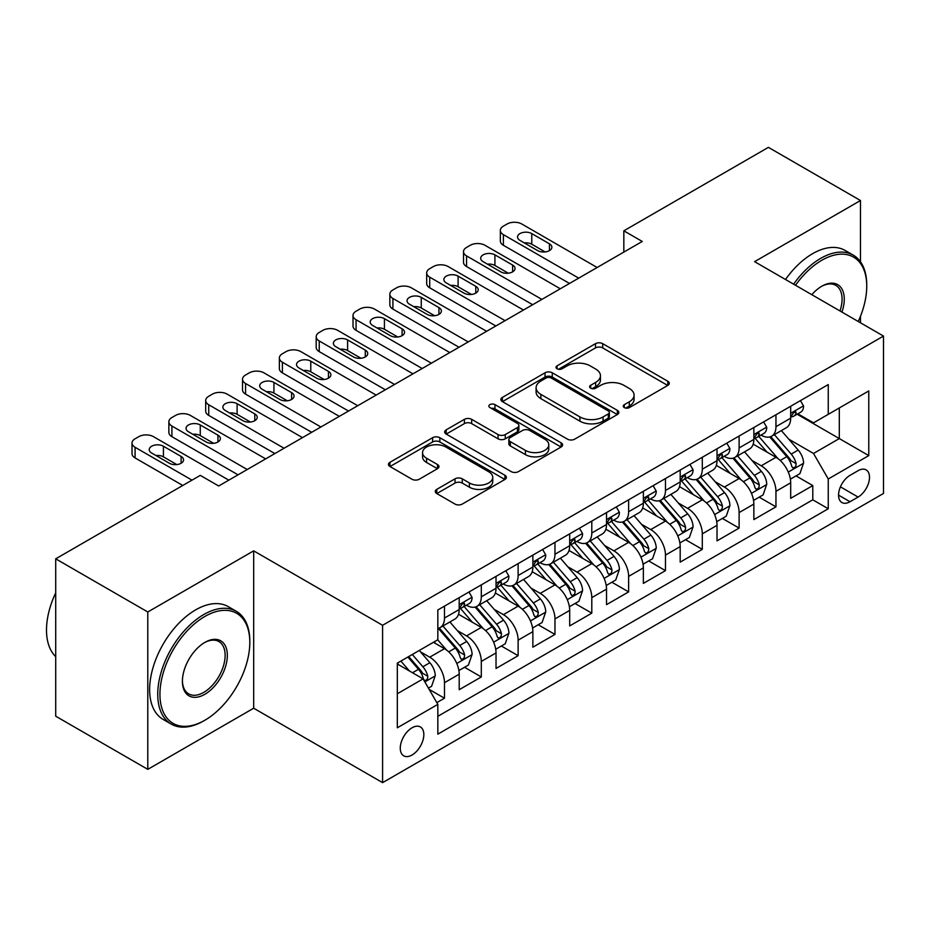 <?xml version="1.0" encoding="UTF-8"?>
<svg xmlns="http://www.w3.org/2000/svg" width="930" height="930" viewBox="0 0 930 930"><rect width="100%" height="100%" fill="white"/><g stroke="black" fill="none" stroke-linecap="round" stroke-linejoin="round"><path stroke-width="1.4" d="M624.309 407.596A3.581 2.069 0 0 0 629.366 407.596L667.787 385.415A5.115 2.953 0 0 0 669.275 383.334A5.115 2.953 0 0 0 667.787 381.242L602.71 343.67A5.115 2.953 0 0 0 595.479 343.67L557.07 365.85A3.581 2.069 0 0 0 556.012 367.303A3.581 2.069 0 0 0 557.07 368.768A3.581 2.069 0 0 0 562.127 368.768L567.102 365.897A16.356 9.451 0 0 1 590.236 365.897L595.653 369.036A16.356 9.451 0 0 1 600.455 375.708A16.356 9.451 0 0 1 595.653 382.393L590.69 385.264A3.581 2.069 0 0 0 589.643 386.717A3.581 2.069 0 0 0 590.69 388.182A3.581 2.069 0 0 0 595.746 388.182L600.722 385.311A16.356 9.451 0 0 1 623.856 385.311L629.285 388.438A16.356 9.451 0 0 1 634.074 395.122A16.356 9.451 0 0 1 629.285 401.807L624.309 404.666A3.581 2.069 0 0 0 623.263 406.131A3.581 2.069 0 0 0 624.309 407.596L624.309 404.666M412.06 754.997A16.67 9.626 120 0 0 422.941 740.303A16.67 9.626 120 0 0 420.383 726.958A16.67 9.626 120 0 0 412.06 727.783A16.67 9.626 120 0 0 401.167 742.466A16.67 9.626 120 0 0 403.725 755.823A16.67 9.626 120 0 0 412.06 754.997M436.763 489.366A5.115 2.953 0 0 0 435.263 491.447A5.115 2.953 0 0 0 436.763 493.539L455.026 504.072A5.115 2.953 0 0 0 462.257 504.072L504.909 479.45A5.115 2.953 0 0 0 506.408 477.357A5.115 2.953 0 0 0 504.909 475.276L439.844 437.704A5.115 2.953 0 0 0 432.613 437.704L389.949 462.326A5.115 2.953 0 0 0 388.449 464.419A5.115 2.953 0 0 0 389.949 466.511L412.002 479.241A5.115 2.953 0 0 0 419.232 479.241L437.484 468.697A5.115 2.953 0 0 0 438.983 466.616A5.115 2.953 0 0 0 437.484 464.523L426.556 458.211A13.671 7.893 0 0 1 422.546 452.631A13.671 7.893 0 0 1 430.985 445.331A13.671 7.893 0 0 1 445.9 447.039L488.738 471.777A13.671 7.893 0 0 1 492.737 477.357A13.671 7.893 0 0 1 484.298 484.658A13.671 7.893 0 0 1 469.394 482.949L462.257 478.822A5.115 2.953 0 0 0 455.026 478.822L436.763 489.366L436.763 493.539M253.681 550.851L147.789 611.987L55.707 558.825L55.707 716.193L147.789 769.354L253.681 708.218L382.59 782.642L382.59 625.286L253.681 550.851L253.681 708.218M860.483 261.795L860.483 200.52L754.59 261.656L883.5 336.079L382.59 625.286M860.483 200.52L768.401 147.359L623.832 230.826L623.832 252.088M55.707 558.825L200.276 475.37L218.69 485.995L642.258 241.451L623.832 230.826M567.463 439.158A5.115 2.953 0 0 0 574.694 439.158L617.346 414.536A5.115 2.953 0 0 0 618.845 412.443A5.115 2.953 0 0 0 617.346 410.363L552.269 372.791A5.115 2.953 0 0 0 545.038 372.791L502.386 397.412A5.115 2.953 0 0 0 500.886 399.505A5.115 2.953 0 0 0 502.386 401.597L567.463 439.158M491.342 408.363A3.581 2.069 0 0 1 494.969 408.875L494.969 404.62L561.127 442.82A5.115 2.953 0 0 1 562.627 444.9A5.115 2.953 0 0 1 561.127 446.993L518.475 471.615A5.115 2.953 0 0 1 511.244 471.615L446.168 434.054L446.168 429.869A5.115 2.953 0 0 0 444.668 431.962A5.115 2.953 0 0 0 446.168 434.054M446.168 429.869L464.419 419.337A5.115 2.953 0 0 1 471.65 419.337L498.05 434.566A5.115 2.953 0 0 0 505.281 434.566L517.382 427.579A5.115 2.953 0 0 0 518.882 425.487A5.115 2.953 0 0 0 517.382 423.406L489.912 407.538A3.581 2.069 0 0 1 488.866 406.085A3.581 2.069 0 0 1 491.075 404.166A3.581 2.069 0 0 1 494.969 404.62M436.821 702.627L444.47 698.221L429.183 689.397M420.488 651.837L429.73 657.185A20.832 12.032 60 0 1 444.47 682.701L459.199 674.192L459.199 689.711L481.298 676.959L464.535 667.275M457.316 630.575L466.569 635.911A20.832 12.032 60 0 1 481.298 661.428L496.027 652.93L496.027 668.449L518.126 655.697L501.375 646.013M494.144 609.313L503.397 614.649A20.832 12.032 60 0 1 518.126 640.165L532.867 631.656L532.867 647.187L554.966 634.423L538.203 624.751M530.984 588.051L540.225 593.387A20.832 12.032 60 0 1 554.966 618.903L569.695 610.394L569.695 625.925L591.794 613.161L575.031 603.489M567.812 566.777L577.065 572.124A20.832 12.032 60 0 1 591.794 597.641L606.523 589.132L606.523 604.651L628.622 591.899L611.87 582.226M604.639 545.515L613.893 550.851A20.832 12.032 60 0 1 628.622 576.379L643.362 567.87L643.362 583.389L665.462 570.636L648.698 560.953M641.479 524.253L650.721 529.589A20.832 12.032 60 0 1 665.462 555.105L680.19 546.608L680.19 562.127L702.29 549.363L685.526 539.691M678.307 502.991L687.561 508.326A20.832 12.032 60 0 1 702.29 533.843L717.018 525.334L717.018 540.865L739.117 528.101L722.366 518.428M715.135 481.728L724.389 487.064A20.832 12.032 60 0 1 739.117 512.581L753.858 504.072L753.858 519.603L775.957 506.838L775.957 491.319A20.832 12.032 -120 0 0 761.217 465.802L751.975 460.455M759.194 497.166L775.957 506.838M459.199 674.192A20.832 12.032 -120 0 0 444.47 648.675L433.415 642.293M496.027 652.93A20.832 12.032 -120 0 0 481.298 627.413L458.525 614.253M532.867 631.656A20.832 12.032 -120 0 0 518.126 606.139L495.353 592.991M569.695 610.394A20.832 12.032 -120 0 0 554.966 584.877L532.181 571.729M606.523 589.132A20.832 12.032 -120 0 0 591.794 563.615L569.021 550.467M643.362 567.87A20.832 12.032 -120 0 0 628.622 542.353L605.849 529.205M680.19 546.608A20.832 12.032 -120 0 0 665.462 521.091L642.677 507.931M717.018 525.334A20.832 12.032 -120 0 0 702.29 499.817L679.516 486.669M753.858 504.072A20.832 12.032 -120 0 0 739.117 478.555L716.344 465.407M858.088 470.685L849.985 475.37A16.147 9.323 120 0 0 839.43 489.599A16.147 9.323 120 0 0 841.906 502.537A16.147 9.323 120 0 0 849.985 501.735L858.088 497.062A16.147 9.323 120 0 0 868.632 482.833A16.147 9.323 120 0 0 866.156 469.894A16.147 9.323 120 0 0 858.088 470.685M382.59 782.642L883.5 493.446L883.5 336.079M397.319 693.757L423.103 678.865L437.832 704.382L437.832 734.154L828.258 508.757L828.258 478.985L813.518 453.468L788.803 439.193M437.832 704.382L397.319 727.783L397.319 663.137L437.832 639.747L437.832 609.975L828.258 384.567L828.258 414.338L868.771 390.949L868.771 455.595L828.258 478.985M466.372 605.186L466.569 605.29A20.832 12.032 60 0 0 476.985 606.325L491.714 597.816A20.832 12.032 -120 0 0 496.027 588.283L496.027 576.368M503.2 583.912L503.397 584.028A20.832 12.032 60 0 0 513.813 585.063L528.542 576.553A20.832 12.032 -120 0 0 532.867 567.021L532.867 555.105M540.039 562.65L540.225 562.766A20.832 12.032 60 0 0 550.641 563.801L565.382 555.291A20.832 12.032 -120 0 0 569.695 545.747L569.695 533.843M576.867 541.388L577.065 541.504A20.832 12.032 60 0 0 587.481 542.527L602.21 534.029A20.832 12.032 -120 0 0 606.523 524.485L606.523 512.581M613.695 520.126L613.893 520.23A20.832 12.032 60 0 0 624.309 521.265L639.038 512.755A20.832 12.032 -120 0 0 643.362 503.223L643.362 491.319M650.535 498.864L650.721 498.968A20.832 12.032 60 0 0 661.137 500.003L675.878 491.493A20.832 12.032 -120 0 0 680.19 481.961L680.19 470.045M687.363 477.59L687.561 477.706A20.832 12.032 60 0 0 697.977 478.741L712.706 470.231A20.832 12.032 -120 0 0 717.018 460.699L717.018 448.783M724.191 456.328L724.389 456.444A20.832 12.032 60 0 0 734.805 457.467L749.534 448.969A20.832 12.032 -120 0 0 753.858 439.425L753.858 427.521M437.832 716.298L812.785 499.817L812.785 485.576L790.686 498.329L790.686 482.81A20.832 12.032 -120 0 0 775.957 457.293L753.172 444.145M761.031 435.066L761.217 435.182A20.832 12.032 -120 0 0 771.633 436.205A20.832 12.032 -120 0 0 775.957 426.672L775.957 414.757M771.633 436.205L786.373 427.707A20.832 12.032 -120 0 0 790.686 418.163L790.686 406.259M444.47 606.139L444.47 618.055A20.832 12.032 60 0 1 440.146 627.587A20.832 12.032 60 0 1 437.832 628.436M440.146 627.587L454.886 619.078A20.832 12.032 -120 0 0 459.199 609.545L459.199 597.641M481.298 584.877L481.298 596.781A20.832 12.032 60 0 1 476.985 606.325M518.126 563.615L518.126 575.519A20.832 12.032 60 0 1 513.813 585.063M554.966 542.353L554.966 554.257A20.832 12.032 60 0 1 550.641 563.801M591.794 521.079L591.794 532.995A20.832 12.032 60 0 1 587.481 542.527M628.622 499.817L628.622 511.733A20.832 12.032 60 0 1 624.309 521.265M665.462 478.555L665.462 490.459A20.832 12.032 60 0 1 661.137 500.003M702.29 457.293L702.29 469.197A20.832 12.032 60 0 1 697.977 478.741M739.117 436.031L739.117 447.935A20.832 12.032 60 0 1 734.805 457.467M739.117 512.581L739.117 528.101M702.29 533.843L702.29 549.363M665.462 555.105L665.462 570.636M628.622 576.379L628.622 591.899M591.794 597.641L591.794 613.161M554.966 618.903L554.966 634.423M518.126 640.165L518.126 655.697M481.298 661.428L481.298 676.959M444.47 682.701L444.47 698.221M423.103 678.865L397.319 663.985M813.518 453.468L839.302 438.576L839.302 407.956L868.771 390.949M797.126 414.222L868.771 455.595M797.859 413.803L813.518 422.848L828.258 414.338M860.483 322.791L860.483 316.258M147.789 611.987L147.789 769.354M796.022 475.904L812.785 485.576M812.785 499.817L828.258 508.757M625.739 408.096L629.285 406.05A16.356 9.451 0 0 0 634.074 399.377L634.074 395.122M600.455 375.708L600.455 379.963A16.356 9.451 0 0 1 595.653 386.648L592.119 388.682M667.717 385.45L602.71 347.925A5.115 2.953 0 0 0 595.479 347.925L558.5 369.28M617.276 414.571L552.269 377.045A5.115 2.953 0 0 0 545.038 377.045L502.456 401.632M608.313 413.908A3.581 2.069 0 0 0 609.359 412.443A3.581 2.069 0 0 0 608.313 410.99L551.188 378.01A3.581 2.069 0 0 0 546.131 378.01L540.888 381.033A16.356 9.451 0 0 0 536.099 387.717A16.356 9.451 0 0 0 540.888 394.39L579.936 416.931A16.356 9.451 0 0 0 603.07 416.931L608.313 413.908L608.313 418.163A3.581 2.069 0 0 0 609.359 416.698L609.359 412.443M536.099 387.717L536.099 391.96A16.356 9.451 0 0 0 540.888 398.645L540.888 394.39M608.313 418.163L603.07 421.185A16.356 9.451 0 0 1 579.936 421.185L540.888 398.645M446.237 434.089L464.419 423.592L464.419 419.337M518.882 425.487L518.882 429.741A5.115 2.953 0 0 1 517.382 431.834L505.281 438.821A5.115 2.953 0 0 1 498.05 438.821L471.65 423.592A5.115 2.953 0 0 0 464.419 423.592M494.969 408.875L561.069 447.028M525.427 450.387A13.671 7.893 0 0 0 540.33 452.096A13.671 7.893 0 0 0 548.781 444.796A13.671 7.893 0 0 0 544.771 439.216L529.682 430.497A5.115 2.953 0 0 0 522.451 430.497L510.338 437.495A5.115 2.953 0 0 0 508.838 439.576A5.115 2.953 0 0 0 510.338 441.669L525.427 450.387L525.427 454.631A13.671 7.893 0 0 0 540.33 456.351A13.671 7.893 0 0 0 548.781 449.05L548.781 444.796M508.838 439.576L508.838 443.831A5.115 2.953 0 0 0 510.338 445.923L510.338 441.669M525.427 454.631L510.338 445.923M492.737 477.357L492.737 481.612A13.671 7.893 0 0 1 484.298 488.913A13.671 7.893 0 0 1 469.394 487.192L462.257 483.077A5.115 2.953 0 0 0 455.026 483.077L436.833 493.574M422.546 452.631L422.546 456.874A13.671 7.893 0 0 0 426.556 462.466L426.556 458.211M437.425 468.732L426.556 462.466M504.851 479.485L439.844 441.959A5.115 2.953 0 0 0 432.613 441.959L390.019 466.546M790.372 479.159L799.893 473.661L803.578 463.035A13.799 7.975 -120 0 0 798.196 450.074L781.374 430.59M778.003 458.641L758.764 436.368M767.052 452.154L755.892 439.227A33.073 19.1 -120 0 0 754.869 438.077M769.761 436.961L786.78 456.665A13.799 7.975 60 0 1 791.697 466.174L792.709 467.813L794.569 467.546L795.824 466.035L796.127 463.617A13.799 7.975 -120 0 0 791.198 454.107L774.376 434.624M770.761 436.635L789.047 457.816A7.033 4.057 60 0 1 790.826 460.559L796.127 463.617M578.716 278.14L503.397 234.651A10.416 6.01 0 0 1 500.34 230.396A10.416 6.01 0 0 1 503.397 226.141L507.083 224.014A10.416 6.01 0 0 1 521.811 224.014L597.13 267.503M500.34 230.396L500.34 241.033A10.416 6.01 180 0 0 503.397 245.288L569.509 283.452M800.439 400.621L803.578 406.038A13.799 7.975 60 0 1 800.718 412.153L793.72 416.187A13.799 7.975 -120 0 0 796.127 413.013L795.836 411.781L794.104 412.13L791.697 415.559A13.799 7.975 60 0 1 790.686 417.524M519.975 240.393A8.335 4.813 180 0 1 517.533 236.987A8.335 4.813 180 0 1 522.672 232.547A8.335 4.813 180 0 1 531.762 233.593L549.432 243.8A8.335 4.813 180 0 1 551.874 247.194A8.335 4.813 180 0 1 546.735 251.646A8.335 4.813 180 0 1 537.656 250.6L519.975 240.393M791.139 416.838L791.198 416.838A13.799 7.975 -120 0 0 793.72 416.187M524.311 242.893A8.335 4.813 180 0 1 531.762 244.218L545.096 251.925M858.239 321.501A63.542 36.689 120 0 0 866.737 286.219A63.542 36.689 120 0 0 821.806 260.272A63.542 36.689 120 0 0 795.499 285.278M793.604 284.185A65.112 37.595 -60 0 1 820.702 258.366A65.112 37.595 -60 0 1 853.252 255.134A65.112 37.595 -60 0 1 866.737 284.94L866.737 286.219M811.809 294.694A31.771 18.344 -60 0 1 821.806 286.219L821.806 286.219A31.771 18.344 -60 0 1 841.929 312.085M785.501 279.5A65.112 37.595 -60 0 1 812.599 253.681A65.112 37.595 -60 0 1 845.149 250.461L853.252 255.134M839.999 310.969A30.213 17.438 120 0 0 835.803 285.359A30.213 17.438 120 0 0 821.248 286.545M203.775 720.866L204.879 720.227A63.542 36.689 120 0 0 249.81 642.398A63.542 36.689 120 0 0 204.879 616.451A63.542 36.689 120 0 0 159.937 694.28A63.542 36.689 120 0 0 204.879 720.227L203.775 720.866A65.112 37.595 -60 0 1 171.213 724.086A65.112 37.595 -60 0 1 161.239 671.913A65.112 37.595 -60 0 1 203.775 614.544A65.112 37.595 -60 0 1 236.325 611.312A65.112 37.595 -60 0 1 249.81 641.119L249.81 642.398M204.879 694.28A31.771 18.344 -60 0 1 182.408 681.318A31.771 18.344 -60 0 1 204.879 642.398L204.879 642.398A31.771 18.344 -60 0 1 227.339 655.371A31.771 18.344 -60 0 1 204.879 694.28M182.419 680.667A30.213 17.438 120 0 0 188.662 693.873A30.213 17.438 120 0 0 203.775 692.373A30.213 17.438 120 0 0 223.502 665.752A30.213 17.438 120 0 0 218.876 641.537A30.213 17.438 120 0 0 204.321 642.735M171.213 724.086L163.11 719.413A65.112 37.595 -60 0 1 153.136 667.24A65.112 37.595 -60 0 1 195.672 609.859A65.112 37.595 -60 0 1 228.222 606.639L236.325 611.312M55.707 656.65A65.112 37.595 -60 0 1 55.707 592.852M753.544 500.421L763.065 494.934L766.739 484.298A13.799 7.975 -120 0 0 761.368 471.336L744.535 451.852M741.163 479.903L721.936 457.63M730.224 473.417L719.064 460.49A33.073 19.1 -120 0 0 718.03 459.339M732.933 458.223L749.952 477.927A13.799 7.975 60 0 1 754.869 487.436L755.869 489.075L757.741 488.808L758.985 487.297L759.287 484.89A13.799 7.975 -120 0 0 754.37 475.381L737.537 455.898M733.933 457.897L752.219 479.078A7.033 4.057 60 0 1 753.986 481.821L759.287 484.89M716.716 521.695L726.225 516.197L729.911 505.56A13.799 7.975 -120 0 0 724.54 492.598L707.707 473.114M704.336 501.165L685.096 478.904M693.385 494.679L682.225 481.763A33.073 19.1 -120 0 0 681.202 480.612M696.093 479.485L713.112 499.189A13.799 7.975 60 0 1 718.041 508.698L719.041 510.338L720.913 510.07L722.157 508.559L722.459 506.153A13.799 7.975 -120 0 0 717.542 496.643L700.709 477.16M697.093 479.159L715.391 500.34A7.033 4.057 60 0 1 717.158 503.095L722.459 506.153M679.877 542.957L689.397 537.459L693.083 526.822A13.799 7.975 -120 0 0 687.7 513.872L670.879 494.376M667.508 522.428L648.268 500.166M656.557 515.952L645.397 503.025A33.073 19.1 -120 0 0 644.374 501.875M659.265 500.747L676.284 520.463A13.799 7.975 60 0 1 681.202 529.972L682.213 531.6L684.073 531.344L685.329 529.821L685.631 527.415A13.799 7.975 -120 0 0 680.702 517.905L663.881 498.422M660.265 500.433L678.551 521.602A7.033 4.057 60 0 1 680.33 524.357L685.631 527.415M643.048 564.219L652.569 558.721L656.243 548.096A13.799 7.975 -120 0 0 650.872 535.134L634.039 515.65M630.668 543.701L611.44 521.428M619.729 537.215L608.569 524.288A33.073 19.1 -120 0 0 607.534 523.137M622.437 522.021L639.456 541.725A13.799 7.975 60 0 1 644.374 551.234L645.385 552.862L647.245 552.606L648.489 551.083L648.791 548.677A13.799 7.975 -120 0 0 643.874 539.168L627.041 519.684M623.437 521.695L641.723 542.864A7.033 4.057 60 0 1 643.49 545.619L648.791 548.677M541.888 299.402L466.569 255.913A10.416 6.01 0 0 1 463.512 251.658A10.416 6.01 0 0 1 466.569 247.415L470.243 245.288A10.416 6.01 0 0 1 484.983 245.288L560.302 288.765M463.512 251.658L463.512 262.295A10.416 6.01 180 0 0 466.569 266.55L532.681 304.715M763.611 421.883L766.739 427.312A13.799 7.975 60 0 1 763.89 433.415L756.892 437.46A13.799 7.975 -120 0 0 759.287 434.275L758.996 433.055L757.276 433.392L754.869 436.833A13.799 7.975 60 0 1 753.858 438.786M483.135 261.656A8.335 4.813 180 0 1 480.694 258.249A8.335 4.813 180 0 1 485.844 253.809A8.335 4.813 180 0 1 494.923 254.855L512.604 265.062A8.335 4.813 180 0 1 515.046 268.456A8.335 4.813 180 0 1 509.896 272.909A8.335 4.813 180 0 1 500.817 271.862L483.135 261.656M754.311 438.1L754.37 438.1A13.799 7.975 -120 0 0 756.892 437.46M487.471 264.155A8.335 4.813 180 0 1 494.923 265.48L508.268 273.188M505.06 320.664L429.73 277.175A10.416 6.01 0 0 1 426.684 272.932A10.416 6.01 0 0 1 429.73 268.677L433.415 266.55A10.416 6.01 0 0 1 448.144 266.55L523.474 310.039M426.684 272.932L426.684 283.557A10.416 6.01 180 0 0 429.73 287.812L495.841 325.977M726.783 443.145L729.911 448.574A13.799 7.975 60 0 1 727.051 454.677L720.053 458.723A13.799 7.975 -120 0 0 722.459 455.537L722.168 454.317L720.448 454.654L718.041 458.095A13.799 7.975 60 0 1 717.018 460.059M446.307 282.918A8.335 4.813 180 0 1 443.866 279.523A8.335 4.813 180 0 1 449.016 275.071A8.335 4.813 180 0 1 458.095 276.117L475.776 286.324A8.335 4.813 180 0 1 478.218 289.73A8.335 4.813 180 0 1 473.068 294.171A8.335 4.813 180 0 1 463.989 293.124L446.307 282.918M717.483 459.362L717.542 459.362A13.799 7.975 -120 0 0 720.053 458.723M450.643 285.429A8.335 4.813 180 0 1 458.095 286.754L471.44 294.45M468.22 341.926L392.902 298.449A10.416 6.01 0 0 1 389.856 294.194A10.416 6.01 0 0 1 392.902 289.939L396.587 287.812A10.416 6.01 0 0 1 411.316 287.812L486.634 331.301M389.856 294.194L389.856 304.819A10.416 6.01 180 0 0 392.902 309.074L459.013 347.25M689.944 464.419L693.083 469.836A13.799 7.975 60 0 1 690.223 475.939L683.225 479.985A13.799 7.975 -120 0 0 685.631 476.799L685.34 475.579L683.608 475.928L681.202 479.357A13.799 7.975 60 0 1 680.19 481.322M409.479 304.191A8.335 4.813 180 0 1 407.038 300.785A8.335 4.813 180 0 1 412.176 296.333A8.335 4.813 180 0 1 421.267 297.379L438.937 307.586A8.335 4.813 180 0 1 441.378 310.992A8.335 4.813 180 0 1 436.24 315.433A8.335 4.813 180 0 1 427.161 314.398L409.479 304.191M680.655 480.636L680.702 480.636A13.799 7.975 -120 0 0 683.225 479.985M413.815 306.691A8.335 4.813 180 0 1 421.267 308.016L434.601 315.712M431.392 363.2L356.074 319.711A10.416 6.01 0 0 1 353.016 315.456A10.416 6.01 0 0 1 356.074 311.201L359.759 309.074A10.416 6.01 0 0 1 374.488 309.074L449.806 352.563M353.016 315.456L353.016 326.093A10.416 6.01 180 0 0 356.074 330.336L422.185 368.513M653.116 485.681L656.243 491.098A13.799 7.975 60 0 1 653.395 497.213L646.397 501.247A13.799 7.975 -120 0 0 648.791 498.073L648.501 496.841L646.78 497.19L644.374 500.619A13.799 7.975 60 0 1 643.362 502.584M372.639 325.454A8.335 4.813 180 0 1 370.198 322.047A8.335 4.813 180 0 1 375.348 317.607A8.335 4.813 180 0 1 384.427 318.641L402.109 328.848A8.335 4.813 180 0 1 404.55 332.254A8.335 4.813 180 0 1 399.412 336.695A8.335 4.813 180 0 1 390.321 335.66L372.639 325.454M643.816 501.898L643.874 501.898A13.799 7.975 -120 0 0 646.397 501.247M376.976 327.953A8.335 4.813 180 0 1 384.427 329.278L397.773 336.986M606.221 585.481L615.73 579.995L619.415 569.358A13.799 7.975 -120 0 0 614.044 556.396L597.211 536.912M593.84 564.963L574.612 542.69M582.889 558.477L571.729 545.55A33.073 19.1 -120 0 0 570.706 544.399M585.598 543.283L602.617 562.987A13.799 7.975 60 0 1 607.546 572.496L608.546 574.136L610.417 573.868L611.661 572.357L611.963 569.939A13.799 7.975 -120 0 0 607.046 560.43L590.213 540.946M586.598 542.957L604.895 564.138A7.033 4.057 60 0 1 606.662 566.882L611.963 569.939M394.564 384.462L319.234 340.973A10.416 6.01 0 0 1 316.188 336.718A10.416 6.01 0 0 1 319.234 332.463L322.919 330.336A10.416 6.01 0 0 1 337.66 330.336L412.978 373.825M316.188 336.718L316.188 347.355A10.416 6.01 180 0 0 319.234 351.61L385.346 389.775M616.288 506.943L619.415 512.36A13.799 7.975 60 0 1 616.555 518.475L609.557 522.509A13.799 7.975 -120 0 0 611.963 519.335L611.673 518.115L609.952 518.452L607.546 521.881A13.799 7.975 60 0 1 606.523 523.846M335.811 346.716A8.335 4.813 180 0 1 333.37 343.31A8.335 4.813 180 0 1 338.52 338.869A8.335 4.813 180 0 1 347.599 339.915L365.281 350.122A8.335 4.813 180 0 1 367.722 353.516A8.335 4.813 180 0 1 362.572 357.969A8.335 4.813 180 0 1 353.493 356.922L335.811 346.716M606.988 523.16L607.046 523.16A13.799 7.975 -120 0 0 609.557 522.509M340.148 349.215A8.335 4.813 180 0 1 347.599 350.54L360.945 358.248M569.381 606.744L578.902 601.257L582.587 590.62A13.799 7.975 -120 0 0 577.205 577.658L560.383 558.174M557.012 586.226L537.773 563.952M546.061 579.739L534.901 566.823A33.073 19.1 -120 0 0 533.878 565.661M548.77 564.545L565.789 584.249A13.799 7.975 60 0 1 570.718 593.759L571.718 595.398L573.577 595.13L574.833 593.619L575.135 591.213A13.799 7.975 -120 0 0 570.206 581.703L553.385 562.22M549.77 564.219L568.056 585.4A7.033 4.057 60 0 1 569.834 588.144L575.135 591.213M357.725 405.724L282.406 362.235A10.416 6.01 0 0 1 279.36 357.98A10.416 6.01 0 0 1 282.406 353.737L286.091 351.61A10.416 6.01 0 0 1 300.82 351.61L376.139 395.087M279.36 357.98L279.36 368.617A10.416 6.01 180 0 0 282.406 372.872L348.518 411.037M579.46 528.205L582.587 533.634A13.799 7.975 60 0 1 579.727 539.737L572.729 543.783A13.799 7.975 -120 0 0 575.135 540.597L574.845 539.377L573.113 539.714L570.718 543.155A13.799 7.975 60 0 1 569.695 545.12M298.983 367.978A8.335 4.813 180 0 1 296.542 364.572A8.335 4.813 180 0 1 301.68 360.131A8.335 4.813 180 0 1 310.771 361.177L328.441 371.384A8.335 4.813 180 0 1 330.882 374.79A8.335 4.813 180 0 1 325.744 379.231A8.335 4.813 180 0 1 316.665 378.185L298.983 367.978M570.16 544.422L570.206 544.422A13.799 7.975 -120 0 0 572.729 543.783M303.32 370.477A8.335 4.813 180 0 1 310.771 371.802L324.105 379.51M532.553 628.017L542.074 622.519L545.747 611.882A13.799 7.975 -120 0 0 540.376 598.92L523.544 579.437M520.172 607.488L500.945 585.226M509.233 601.001L498.073 588.086A33.073 19.1 -120 0 0 497.039 586.935M511.942 585.807L528.961 605.511A13.799 7.975 60 0 1 533.878 615.021L534.889 616.66L536.75 616.404L537.993 614.881L538.296 612.475A13.799 7.975 -120 0 0 533.378 602.966L516.545 583.482M512.942 585.481L531.228 606.662A7.033 4.057 60 0 1 532.995 609.417L538.296 612.475M320.897 426.986L245.578 383.497A10.416 6.01 0 0 1 242.521 379.254A10.416 6.01 0 0 1 245.578 374.999L249.263 372.872A10.416 6.01 0 0 1 263.992 372.872L339.311 416.361M242.521 379.254L242.521 389.879A10.416 6.01 180 0 0 245.578 394.134L311.69 432.311M542.62 549.467L545.747 554.896A13.799 7.975 60 0 1 542.899 560.999L535.901 565.045A13.799 7.975 -120 0 0 538.296 561.86L538.005 560.639L536.284 560.976L533.878 564.417A13.799 7.975 60 0 1 532.867 566.382M262.144 389.24A8.335 4.813 180 0 1 259.714 385.845A8.335 4.813 180 0 1 264.852 381.393A8.335 4.813 180 0 1 273.932 382.439L291.613 392.646A8.335 4.813 180 0 1 294.054 396.052A8.335 4.813 180 0 1 288.916 400.493A8.335 4.813 180 0 1 279.825 399.447L262.144 389.24M533.32 565.684L533.378 565.684A13.799 7.975 -120 0 0 535.901 565.045M266.48 391.751A8.335 4.813 180 0 1 273.932 393.076L287.277 400.772M495.725 649.279L505.234 643.781L508.919 633.144A13.799 7.975 -120 0 0 503.549 620.194L486.716 600.71M483.344 628.75L464.117 606.488M472.405 622.275L461.234 609.348A33.073 19.1 -120 0 0 460.211 608.197M475.102 607.069L492.133 626.785A13.799 7.975 60 0 1 497.05 636.294L498.05 637.922L499.922 637.666L501.165 636.143L501.468 633.737A13.799 7.975 -120 0 0 496.55 624.228L479.717 604.744M476.102 606.755L494.4 627.924A7.033 4.057 60 0 1 496.167 630.68L501.468 633.737M284.069 448.248L208.739 404.771A10.416 6.01 0 0 1 205.693 400.516A10.416 6.01 0 0 1 208.739 396.261L212.424 394.134A10.416 6.01 0 0 1 227.164 394.134L302.483 437.623M205.693 400.516L205.693 411.141A10.416 6.01 180 0 0 208.739 415.396L274.862 453.573M505.792 570.741L508.919 576.158A13.799 7.975 60 0 1 506.06 582.261L499.061 586.307A13.799 7.975 -120 0 0 501.468 583.122L501.177 581.901L499.457 582.25L497.05 585.679A13.799 7.975 60 0 1 496.027 587.644M225.316 410.514A8.335 4.813 180 0 1 222.875 407.108A8.335 4.813 180 0 1 228.024 402.667A8.335 4.813 180 0 1 237.104 403.701L254.785 413.908A8.335 4.813 180 0 1 257.226 417.314A8.335 4.813 180 0 1 252.077 421.755A8.335 4.813 180 0 1 242.997 420.72L225.316 410.514M496.492 586.958L496.55 586.958A13.799 7.975 -120 0 0 499.061 586.307M229.652 413.013A8.335 4.813 180 0 1 237.104 414.338L250.449 422.046M458.885 670.542L468.406 665.043L472.091 654.418A13.799 7.975 -120 0 0 466.709 641.456L449.888 621.972M446.516 650.024L437.704 639.817M435.566 643.537L434.136 641.874M438.274 628.343L455.293 648.047A13.799 7.975 60 0 1 460.222 657.557L461.222 659.196L463.082 658.928L464.337 657.405L464.64 654.999A13.799 7.975 -120 0 0 459.711 645.49L442.889 626.006M439.274 628.017L457.56 649.187A7.033 4.057 60 0 1 459.339 651.942L464.64 654.999M247.229 469.522L171.911 426.033A10.416 6.01 0 0 1 168.865 421.778A10.416 6.01 0 0 1 171.911 417.524L175.596 415.396A10.416 6.01 0 0 1 190.325 415.396L265.643 458.885M168.865 421.778L168.865 432.415A10.416 6.01 180 0 0 171.911 436.67L238.022 474.835M468.964 592.003L472.091 597.42A13.799 7.975 60 0 1 469.232 603.535L462.233 607.569A13.799 7.975 -120 0 0 464.64 604.395L464.349 603.163L462.617 603.512L460.222 606.941A13.799 7.975 60 0 1 459.199 608.906M188.488 431.776A8.335 4.813 180 0 1 186.047 428.37A8.335 4.813 180 0 1 191.185 423.929A8.335 4.813 180 0 1 200.276 424.964L217.957 435.17A8.335 4.813 180 0 1 220.387 438.576A8.335 4.813 180 0 1 215.249 443.029A8.335 4.813 180 0 1 206.169 441.983L188.488 431.776M459.664 608.22L459.711 608.22A13.799 7.975 -120 0 0 462.233 607.569M192.824 434.275A8.335 4.813 180 0 1 200.276 435.6L213.621 443.308M428.439 688.119L431.578 686.317L435.252 675.68A13.799 7.975 -120 0 0 429.881 662.718L419.291 650.454M409.398 670.96L400.877 661.079M398.738 664.799L397.319 663.16M407.863 657.045L418.465 669.309A13.799 7.975 60 0 1 423.382 678.819L424.394 680.458L426.254 680.19L427.498 678.679L427.8 676.261A13.799 7.975 -120 0 0 422.883 666.764L412.292 654.488M408.723 656.545L420.732 670.46A7.033 4.057 60 0 1 422.511 673.204L427.8 676.261M191.987 480.147L135.083 447.295A10.416 6.01 0 0 1 132.025 443.04A10.416 6.01 0 0 1 135.083 438.786L138.768 436.67A10.416 6.01 0 0 1 153.496 436.67L228.815 480.147M132.025 443.04L132.025 453.677A10.416 6.01 180 0 0 135.083 457.932L182.78 485.472M151.66 453.038A8.335 4.813 180 0 1 149.219 449.632A8.335 4.813 180 0 1 154.357 445.191A8.335 4.813 180 0 1 163.436 446.237L181.118 456.444A8.335 4.813 180 0 1 183.559 459.839A8.335 4.813 180 0 1 178.421 464.291A8.335 4.813 180 0 1 169.33 463.245L151.66 453.038M155.996 455.537A8.335 4.813 180 0 1 163.436 456.863L176.781 464.57M429.73 657.185L444.47 648.675M466.569 635.911L481.298 627.413M503.397 614.649L518.126 606.139M540.225 593.387L554.966 584.877M577.065 572.124L591.794 563.615M613.893 550.851L628.622 542.353M650.721 529.589L665.462 521.091M687.561 508.326L702.29 499.817M724.389 487.064L739.117 478.555M761.217 465.802L775.957 457.293M775.957 426.672L790.686 418.163M444.47 618.055L459.199 609.545M481.298 596.781L496.027 588.283M518.126 575.519L532.867 567.021M554.966 554.257L569.695 545.747M591.794 532.995L606.523 524.485M628.622 511.733L643.362 503.223M665.462 490.459L680.19 481.961M702.29 469.197L717.018 460.699M739.117 447.935L753.858 439.425M775.957 491.319L790.686 482.81M840.429 486.855L858.088 497.062M838.569 495.144L849.985 501.735M629.285 406.05L629.285 401.807M590.69 388.182L590.69 385.264M595.653 386.648L595.653 382.393M557.07 368.768L557.07 365.85M595.479 347.925L595.479 343.67M602.71 347.925L602.71 343.67M667.787 385.415L667.787 381.242M502.386 401.597L502.386 397.412M545.038 377.045L545.038 372.791M552.269 377.045L552.269 372.791M617.346 414.536L617.346 410.363M579.936 421.185L579.936 416.931M603.07 421.185L603.07 416.931M471.65 423.592L471.65 419.337M498.05 438.821L498.05 434.566M505.281 438.821L505.281 434.566M517.382 431.834L517.382 427.579M561.127 446.993L561.127 442.82M455.026 483.077L455.026 478.822M462.257 483.077L462.257 478.822M469.394 487.192L469.394 482.949M437.484 468.697L437.484 464.523M389.949 466.511L389.949 462.326M432.613 441.959L432.613 437.704M439.844 441.959L439.844 437.704M504.909 479.45L504.909 475.276M788.268 472.08L803.485 463.303M791.198 454.107L798.196 450.074M780.2 460.466L786.78 456.665M503.397 245.288L503.397 234.651M803.485 405.887L790.686 413.269M531.762 233.593L531.762 244.218M549.432 243.8L549.432 250.6M794.336 411.978L796.127 413.013M751.44 493.342L766.657 484.565M754.37 475.381L761.368 471.336M743.361 481.728L749.952 477.927M714.6 514.615L729.817 505.827M717.542 496.643L724.54 492.598M706.533 502.991L713.112 499.189M677.772 535.878L692.99 527.089M680.702 517.905L687.7 513.872M669.705 524.264L676.284 520.463M640.944 557.14L656.162 548.363M643.874 539.168L650.872 535.134M632.865 545.526L639.456 541.725M466.569 266.55L466.569 255.913M766.657 427.149L753.858 434.543M494.923 254.855L494.923 265.48M512.604 265.062L512.604 271.862M757.508 433.241L759.287 434.275M429.73 287.812L429.73 277.175M729.817 448.411L717.018 455.805M458.095 276.117L458.095 286.754M475.776 286.324L475.776 293.124M720.68 454.514L722.459 455.537M392.902 309.074L392.902 298.449M692.99 469.673L680.19 477.067M421.267 297.379L421.267 308.016M438.937 307.586L438.937 314.398M683.841 475.776L685.631 476.799M356.074 330.336L356.074 319.711M656.162 490.947L643.362 498.329M384.427 318.641L384.427 329.278M402.109 328.848L402.109 335.66M647.013 497.039L648.791 498.073M604.116 578.402L619.322 569.625M607.046 560.43L614.044 556.396M596.037 566.788L602.617 562.987M319.234 351.61L319.234 340.973M619.322 512.209L606.523 519.591M347.599 339.915L347.599 350.54M365.281 350.122L365.281 356.922M610.185 518.301L611.963 519.335M567.277 599.676L582.494 590.887M570.206 581.703L577.205 577.658M559.209 588.051L565.789 584.249M282.406 372.872L282.406 362.235M582.494 533.471L569.695 540.865M310.771 361.177L310.771 371.802M328.441 371.384L328.441 378.185M573.345 539.574L575.135 540.597M530.449 620.938L545.666 612.149M533.378 602.966L540.376 598.92M522.381 609.313L528.961 605.511M245.578 394.134L245.578 383.497M545.666 554.733L532.867 562.127M273.932 382.439L273.932 393.076M291.613 392.646L291.613 399.447M536.517 560.837L538.296 561.86M493.621 642.2L508.826 633.411M496.55 624.228L503.549 620.194M485.541 630.587L492.133 626.785M208.739 415.396L208.739 404.771M508.826 575.996L496.027 583.389M237.104 403.701L237.104 414.338M254.785 413.908L254.785 420.72M499.689 582.099L501.468 583.122M456.781 663.462L471.998 654.685M459.711 645.49L466.709 641.456M448.713 651.849L455.293 648.047M171.911 436.67L171.911 426.033M471.998 597.269L459.199 604.651M200.276 424.964L200.276 435.6M217.957 435.17L217.957 441.983M462.849 603.361L464.64 604.395M424.859 681.899L435.17 675.947M422.883 666.764L429.881 662.718M412.502 672.75L418.465 669.309M135.083 457.932L135.083 447.295M163.436 446.237L163.436 456.863M181.118 456.444L181.118 463.245"/></g></svg>
